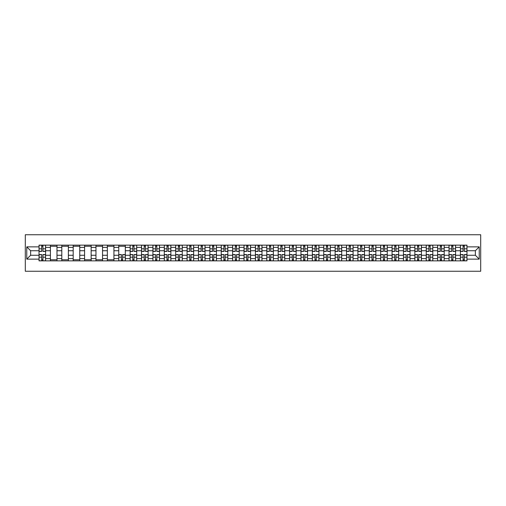<?xml version="1.0" encoding="UTF-8"?>
<svg xmlns="http://www.w3.org/2000/svg" width="506" height="506" viewBox="0 0 506 506"><rect width="100%" height="100%" fill="white"/><g stroke="black" fill="none" stroke-linecap="round" stroke-linejoin="round"><path stroke-width="0.76" d="M25.3 271.254L480.7 271.254L480.7 234.746L25.3 234.746L25.3 271.254M50.417 260.849L50.417 247.377L45.597 247.377L45.597 260.849M45.597 247.377L45.597 245.151M50.417 247.377L50.417 245.151M56.982 245.151L56.982 260.849M61.802 260.849L61.802 245.151M68.373 245.151L68.373 260.849M73.193 260.849L73.193 245.151M79.758 245.151L79.758 260.849M84.578 260.849L84.578 245.151M91.15 245.151L91.15 260.849M95.969 260.849L95.969 245.151M102.541 245.151L102.541 260.849M107.354 260.849L107.354 245.151M113.926 245.151L113.926 260.849M118.746 260.849L118.746 245.151M125.317 245.151L125.317 260.849M130.137 260.849L130.137 245.151M136.702 245.151L136.702 260.849M141.522 260.849L141.522 245.151M148.094 245.151L148.094 260.849M152.913 260.849L152.913 245.151M159.479 245.151L159.479 260.849M164.298 260.849L164.298 245.151M170.87 245.151L170.87 260.849M175.69 260.849L175.69 245.151M182.261 245.151L182.261 260.849M187.075 260.849L187.075 245.151M193.646 245.151L193.646 260.849M198.466 260.849L198.466 245.151M205.038 245.151L205.038 260.849M209.857 260.849L209.857 245.151M216.423 245.151L216.423 260.849M221.242 260.849L221.242 245.151M227.814 245.151L227.814 260.849M232.633 260.849L232.633 245.151M239.205 245.151L239.205 260.849M244.018 260.849L244.018 245.151M250.59 245.151L250.59 260.849M255.41 260.849L255.41 245.151M261.981 245.151L261.981 260.849M266.795 260.849L266.795 245.151M273.366 245.151L273.366 260.849M278.186 260.849L278.186 245.151M284.758 245.151L284.758 260.849M289.577 260.849L289.577 245.151M296.143 245.151L296.143 260.849M300.962 260.849L300.962 245.151M307.534 245.151L307.534 260.849M312.354 260.849L312.354 245.151M318.925 245.151L318.925 260.849M323.739 260.849L323.739 245.151M330.31 245.151L330.31 260.849M335.13 260.849L335.13 245.151M341.702 245.151L341.702 260.849M346.521 260.849L346.521 245.151M353.087 245.151L353.087 260.849M357.906 260.849L357.906 245.151M364.478 245.151L364.478 260.849M369.298 260.849L369.298 245.151M375.863 245.151L375.863 260.849M380.683 260.849L380.683 245.151M387.254 245.151L387.254 260.849M392.074 260.849L392.074 245.151M398.646 245.151L398.646 260.849M403.459 260.849L403.459 245.151M410.031 245.151L410.031 260.849M414.85 260.849L414.85 245.151M421.422 245.151L421.422 260.849M426.242 260.849L426.242 245.151M432.807 245.151L432.807 260.849M437.627 260.849L437.627 245.151M444.198 245.151L444.198 260.849M449.018 260.849L449.018 245.151M455.583 245.151L455.583 260.849M460.403 260.849L460.403 245.151M460.403 255.264L455.583 255.264M449.018 255.264L444.198 255.264M437.627 255.264L432.807 255.264M426.242 255.264L421.422 255.264M414.85 255.264L410.031 255.264M403.459 255.264L398.646 255.264M392.074 255.264L387.254 255.264M380.683 255.264L375.863 255.264M369.298 255.264L364.478 255.264M357.906 255.264L353.087 255.264M346.521 255.264L341.702 255.264M335.13 255.264L330.31 255.264M323.739 255.264L318.925 255.264M312.354 255.264L307.534 255.264M300.962 255.264L296.143 255.264M289.577 255.264L284.758 255.264M278.186 255.264L273.366 255.264M266.795 255.264L261.981 255.264M255.41 255.264L250.59 255.264M244.018 255.264L239.205 255.264M232.633 255.264L227.814 255.264M221.242 255.264L216.423 255.264M209.857 255.264L205.038 255.264M198.466 255.264L193.646 255.264M187.075 255.264L182.261 255.264M175.69 255.264L170.87 255.264M164.298 255.264L159.479 255.264M152.913 255.264L148.094 255.264M141.522 255.264L136.702 255.264M130.137 255.264L125.317 255.264M118.746 255.264L113.926 255.264M107.354 255.264L102.541 255.264M95.969 255.264L91.15 255.264M84.578 255.264L79.758 255.264M73.193 255.264L68.373 255.264M61.802 255.264L56.982 255.264M50.417 255.264L45.597 255.264M460.403 250.736L455.583 250.736M449.018 250.736L444.198 250.736M437.627 250.736L432.807 250.736M426.242 250.736L421.422 250.736M414.85 250.736L410.031 250.736M403.459 250.736L398.646 250.736M392.074 250.736L387.254 250.736M380.683 250.736L375.863 250.736M369.298 250.736L364.478 250.736M357.906 250.736L353.087 250.736M346.521 250.736L341.702 250.736M335.13 250.736L330.31 250.736M323.739 250.736L318.925 250.736M312.354 250.736L307.534 250.736M300.962 250.736L296.143 250.736M289.577 250.736L284.758 250.736M278.186 250.736L273.366 250.736M266.795 250.736L261.981 250.736M255.41 250.736L250.59 250.736M244.018 250.736L239.205 250.736M232.633 250.736L227.814 250.736M221.242 250.736L216.423 250.736M209.857 250.736L205.038 250.736M198.466 250.736L193.646 250.736M187.075 250.736L182.261 250.736M175.69 250.736L170.87 250.736M164.298 250.736L159.479 250.736M152.913 250.736L148.094 250.736M141.522 250.736L136.702 250.736M130.137 250.736L125.317 250.736M118.746 250.736L113.926 250.736M107.354 250.736L102.541 250.736M95.969 250.736L91.15 250.736M84.578 250.736L79.758 250.736M73.193 250.736L68.373 250.736M61.802 250.736L56.982 250.736M50.417 250.736L45.597 250.736M30.632 255.264L39.025 255.264L39.025 250.736L30.632 250.736L30.632 255.264L26.761 259.135L26.761 246.865L39.025 246.865L39.025 250.736M466.975 250.736L466.975 255.264L475.368 255.264L475.368 250.736L466.975 250.736L466.975 245.151L39.025 245.151L39.025 246.865M466.975 246.865L479.239 246.865L479.239 259.135L466.975 259.135L466.975 255.264M39.025 255.264L39.025 260.849L466.975 260.849L466.975 259.135M39.025 259.135L26.761 259.135M42.928 259.755L41.688 259.755M41.688 246.245L42.928 246.245M56.982 259.755L50.417 259.755M50.417 246.245L56.982 246.245M68.373 259.755L61.802 259.755M61.802 246.245L68.373 246.245M79.758 259.755L73.193 259.755M73.193 246.245L79.758 246.245M91.15 259.755L84.578 259.755M84.578 246.245L91.15 246.245M102.541 259.755L95.969 259.755M95.969 246.245L102.541 246.245M113.926 259.755L107.354 259.755M107.354 246.245L113.926 246.245M122.648 259.755L121.408 259.755M118.746 246.245L125.317 246.245M134.039 259.755L132.8 259.755M132.8 246.245L134.039 246.245M145.431 259.755L144.185 259.755M144.185 246.245L145.431 246.245M156.816 259.755L155.576 259.755M155.576 246.245L156.816 246.245M168.207 259.755L166.967 259.755M166.967 246.245L168.207 246.245M179.592 259.755L178.352 259.755M178.352 246.245L179.592 246.245M190.983 259.755L189.744 259.755M189.744 246.245L190.983 246.245M202.375 259.755L201.129 259.755M201.129 246.245L202.375 246.245M213.76 259.755L212.52 259.755M212.52 246.245L213.76 246.245M225.151 259.755L223.905 259.755M223.905 246.245L225.151 246.245M236.536 259.755L235.296 259.755M235.296 246.245L236.536 246.245M247.927 259.755L246.688 259.755M246.688 246.245L247.927 246.245M259.312 259.755L258.073 259.755M258.073 246.245L259.312 246.245M270.704 259.755L269.464 259.755M269.464 246.245L270.704 246.245M282.095 259.755L280.849 259.755M280.849 246.245L282.095 246.245M293.48 259.755L292.24 259.755M292.24 246.245L293.48 246.245M304.871 259.755L303.625 259.755M303.625 246.245L304.871 246.245M316.256 259.755L315.017 259.755M315.017 246.245L316.256 246.245M327.648 259.755L326.408 259.755M326.408 246.245L327.648 246.245M339.033 259.755L337.793 259.755M337.793 246.245L339.033 246.245M350.424 259.755L349.184 259.755M349.184 246.245L350.424 246.245M361.815 259.755L360.569 259.755M360.569 246.245L361.815 246.245M373.2 259.755L371.961 259.755M371.961 246.245L373.2 246.245M384.592 259.755L383.352 259.755M383.352 246.245L384.592 246.245M395.977 259.755L394.737 259.755M394.737 246.245L395.977 246.245M407.368 259.755L406.128 259.755M406.128 246.245L407.368 246.245M418.753 259.755L417.513 259.755M417.513 246.245L418.753 246.245M430.144 259.755L428.905 259.755M428.905 246.245L430.144 246.245M441.536 259.755L440.29 259.755M440.29 246.245L441.536 246.245M452.921 259.755L451.681 259.755M451.681 246.245L452.921 246.245M464.312 259.755L463.072 259.755M463.072 246.245L464.312 246.245M26.761 246.865L30.632 250.736M475.368 255.264L479.239 259.135M475.368 250.736L479.239 246.865M42.928 251.431L42.928 245.227L45.559 245.227L45.559 251.431L42.928 251.431M41.688 246.175L42.928 246.175M41.688 245.227L39.063 245.227L39.063 251.431L41.688 251.431L41.688 245.227L42.928 245.227M41.688 254.569L41.688 260.773L39.063 260.773L39.063 254.569L41.688 254.569M42.928 259.825L41.688 259.825M42.928 260.773L45.559 260.773L45.559 254.569L42.928 254.569L42.928 260.773L41.688 260.773M134.039 251.431L134.039 245.227L136.671 245.227L136.671 251.431L134.039 251.431M132.8 246.175L134.039 246.175M132.8 245.227L130.168 245.227L130.168 251.431L132.8 251.431L132.8 245.227L134.039 245.227M145.431 251.431L145.431 245.227L148.056 245.227L148.056 251.431L145.431 251.431M144.185 246.175L145.431 246.175M144.185 245.227L141.56 245.227L141.56 251.431L144.185 251.431L144.185 245.227L145.431 245.227M156.816 251.431L156.816 245.227L159.447 245.227L159.447 251.431L156.816 251.431M155.576 246.175L156.816 246.175M155.576 245.227L152.945 245.227L152.945 251.431L155.576 251.431L155.576 245.227L156.816 245.227M168.207 251.431L168.207 245.227L170.832 245.227L170.832 251.431L168.207 251.431M166.967 246.175L168.207 246.175M166.967 245.227L164.336 245.227L164.336 251.431L166.967 251.431L166.967 245.227L168.207 245.227M179.592 251.431L179.592 245.227L182.223 245.227L182.223 251.431L179.592 251.431M178.352 246.175L179.592 246.175M178.352 245.227L175.727 245.227L175.727 251.431L178.352 251.431L178.352 245.227L179.592 245.227M190.983 251.431L190.983 245.227L193.608 245.227L193.608 251.431L190.983 251.431M189.744 246.175L190.983 246.175M189.744 245.227L187.112 245.227L187.112 251.431L189.744 251.431L189.744 245.227L190.983 245.227M202.375 251.431L202.375 245.227L205 245.227L205 251.431L202.375 251.431M201.129 246.175L202.375 246.175M201.129 245.227L198.504 245.227L198.504 251.431L201.129 251.431L201.129 245.227L202.375 245.227M213.76 251.431L213.76 245.227L216.391 245.227L216.391 251.431L213.76 251.431M212.52 246.175L213.76 246.175M212.52 245.227L209.889 245.227L209.889 251.431L212.52 251.431L212.52 245.227L213.76 245.227M225.151 251.431L225.151 245.227L227.776 245.227L227.776 251.431L225.151 251.431M223.905 246.175L225.151 246.175M223.905 245.227L221.28 245.227L221.28 251.431L223.905 251.431L223.905 245.227L225.151 245.227M236.536 251.431L236.536 245.227L239.167 245.227L239.167 251.431L236.536 251.431M235.296 246.175L236.536 246.175M235.296 245.227L232.671 245.227L232.671 251.431L235.296 251.431L235.296 245.227L236.536 245.227M247.927 251.431L247.927 245.227L250.552 245.227L250.552 251.431L247.927 251.431M246.688 246.175L247.927 246.175M246.688 245.227L244.056 245.227L244.056 251.431L246.688 251.431L246.688 245.227L247.927 245.227M259.312 251.431L259.312 245.227L261.944 245.227L261.944 251.431L259.312 251.431M258.073 246.175L259.312 246.175M258.073 245.227L255.448 245.227L255.448 251.431L258.073 251.431L258.073 245.227L259.312 245.227M270.704 251.431L270.704 245.227L273.329 245.227L273.329 251.431L270.704 251.431M269.464 246.175L270.704 246.175M269.464 245.227L266.833 245.227L266.833 251.431L269.464 251.431L269.464 245.227L270.704 245.227M282.095 251.431L282.095 245.227L284.72 245.227L284.72 251.431L282.095 251.431M280.849 246.175L282.095 246.175M280.849 245.227L278.224 245.227L278.224 251.431L280.849 251.431L280.849 245.227L282.095 245.227M293.48 251.431L293.48 245.227L296.111 245.227L296.111 251.431L293.48 251.431M292.24 246.175L293.48 246.175M292.24 245.227L289.609 245.227L289.609 251.431L292.24 251.431L292.24 245.227L293.48 245.227M304.871 251.431L304.871 245.227L307.496 245.227L307.496 251.431L304.871 251.431M303.625 246.175L304.871 246.175M303.625 245.227L301 245.227L301 251.431L303.625 251.431L303.625 245.227L304.871 245.227M316.256 251.431L316.256 245.227L318.888 245.227L318.888 251.431L316.256 251.431M315.017 246.175L316.256 246.175M315.017 245.227L312.392 245.227L312.392 251.431L315.017 251.431L315.017 245.227L316.256 245.227M327.648 251.431L327.648 245.227L330.273 245.227L330.273 251.431L327.648 251.431M326.408 246.175L327.648 246.175M326.408 245.227L323.777 245.227L323.777 251.431L326.408 251.431L326.408 245.227L327.648 245.227M339.033 251.431L339.033 245.227L341.664 245.227L341.664 251.431L339.033 251.431M337.793 246.175L339.033 246.175M337.793 245.227L335.168 245.227L335.168 251.431L337.793 251.431L337.793 245.227L339.033 245.227M350.424 251.431L350.424 245.227L353.055 245.227L353.055 251.431L350.424 251.431M349.184 246.175L350.424 246.175M349.184 245.227L346.553 245.227L346.553 251.431L349.184 251.431L349.184 245.227L350.424 245.227M361.815 251.431L361.815 245.227L364.44 245.227L364.44 251.431L361.815 251.431M360.569 246.175L361.815 246.175M360.569 245.227L357.944 245.227L357.944 251.431L360.569 251.431L360.569 245.227L361.815 245.227M373.2 251.431L373.2 245.227L375.832 245.227L375.832 251.431L373.2 251.431M371.961 246.175L373.2 246.175M371.961 245.227L369.329 245.227L369.329 251.431L371.961 251.431L371.961 245.227L373.2 245.227M384.592 251.431L384.592 245.227L387.216 245.227L387.216 251.431L384.592 251.431M383.352 246.175L384.592 246.175M383.352 245.227L380.721 245.227L380.721 251.431L383.352 251.431L383.352 245.227L384.592 245.227M395.977 251.431L395.977 245.227L398.608 245.227L398.608 251.431L395.977 251.431M394.737 246.175L395.977 246.175M394.737 245.227L392.112 245.227L392.112 251.431L394.737 251.431L394.737 245.227L395.977 245.227M407.368 251.431L407.368 245.227L409.993 245.227L409.993 251.431L407.368 251.431M406.128 246.175L407.368 246.175M406.128 245.227L403.497 245.227L403.497 251.431L406.128 251.431L406.128 245.227L407.368 245.227M418.753 251.431L418.753 245.227L421.384 245.227L421.384 251.431L418.753 251.431M417.513 246.175L418.753 246.175M417.513 245.227L414.888 245.227L414.888 251.431L417.513 251.431L417.513 245.227L418.753 245.227M430.144 251.431L430.144 245.227L432.775 245.227L432.775 251.431L430.144 251.431M428.905 246.175L430.144 246.175M428.905 245.227L426.273 245.227L426.273 251.431L428.905 251.431L428.905 245.227L430.144 245.227M441.536 251.431L441.536 245.227L444.16 245.227L444.16 251.431L441.536 251.431M440.29 246.175L441.536 246.175M440.29 245.227L437.665 245.227L437.665 251.431L440.29 251.431L440.29 245.227L441.536 245.227M121.408 254.569L121.408 260.773L118.784 260.773L118.784 254.569L121.408 254.569M122.648 259.825L121.408 259.825M122.648 260.773L125.279 260.773L125.279 254.569L122.648 254.569L122.648 260.773L121.408 260.773M132.8 254.569L132.8 260.773L130.168 260.773L130.168 254.569L132.8 254.569M134.039 259.825L132.8 259.825M134.039 260.773L136.671 260.773L136.671 254.569L134.039 254.569L134.039 260.773L132.8 260.773M144.185 254.569L144.185 260.773L141.56 260.773L141.56 254.569L144.185 254.569M145.431 259.825L144.185 259.825M145.431 260.773L148.056 260.773L148.056 254.569L145.431 254.569L145.431 260.773L144.185 260.773M155.576 254.569L155.576 260.773L152.945 260.773L152.945 254.569L155.576 254.569M156.816 259.825L155.576 259.825M156.816 260.773L159.447 260.773L159.447 254.569L156.816 254.569L156.816 260.773L155.576 260.773M166.967 254.569L166.967 260.773L164.336 260.773L164.336 254.569L166.967 254.569M168.207 259.825L166.967 259.825M168.207 260.773L170.832 260.773L170.832 254.569L168.207 254.569L168.207 260.773L166.967 260.773M178.352 254.569L178.352 260.773L175.727 260.773L175.727 254.569L178.352 254.569M179.592 259.825L178.352 259.825M179.592 260.773L182.223 260.773L182.223 254.569L179.592 254.569L179.592 260.773L178.352 260.773M189.744 254.569L189.744 260.773L187.112 260.773L187.112 254.569L189.744 254.569M190.983 259.825L189.744 259.825M190.983 260.773L193.608 260.773L193.608 254.569L190.983 254.569L190.983 260.773L189.744 260.773M201.129 254.569L201.129 260.773L198.504 260.773L198.504 254.569L201.129 254.569M202.375 259.825L201.129 259.825M202.375 260.773L205 260.773L205 254.569L202.375 254.569L202.375 260.773L201.129 260.773M212.52 254.569L212.52 260.773L209.889 260.773L209.889 254.569L212.52 254.569M213.76 259.825L212.52 259.825M213.76 260.773L216.391 260.773L216.391 254.569L213.76 254.569L213.76 260.773L212.52 260.773M223.905 254.569L223.905 260.773L221.28 260.773L221.28 254.569L223.905 254.569M225.151 259.825L223.905 259.825M225.151 260.773L227.776 260.773L227.776 254.569L225.151 254.569L225.151 260.773L223.905 260.773M235.296 254.569L235.296 260.773L232.671 260.773L232.671 254.569L235.296 254.569M236.536 259.825L235.296 259.825M236.536 260.773L239.167 260.773L239.167 254.569L236.536 254.569L236.536 260.773L235.296 260.773M246.688 254.569L246.688 260.773L244.056 260.773L244.056 254.569L246.688 254.569M247.927 259.825L246.688 259.825M247.927 260.773L250.552 260.773L250.552 254.569L247.927 254.569L247.927 260.773L246.688 260.773M258.073 254.569L258.073 260.773L255.448 260.773L255.448 254.569L258.073 254.569M259.312 259.825L258.073 259.825M259.312 260.773L261.944 260.773L261.944 254.569L259.312 254.569L259.312 260.773L258.073 260.773M269.464 254.569L269.464 260.773L266.833 260.773L266.833 254.569L269.464 254.569M270.704 259.825L269.464 259.825M270.704 260.773L273.329 260.773L273.329 254.569L270.704 254.569L270.704 260.773L269.464 260.773M280.849 254.569L280.849 260.773L278.224 260.773L278.224 254.569L280.849 254.569M282.095 259.825L280.849 259.825M282.095 260.773L284.72 260.773L284.72 254.569L282.095 254.569L282.095 260.773L280.849 260.773M292.24 254.569L292.24 260.773L289.609 260.773L289.609 254.569L292.24 254.569M293.48 259.825L292.24 259.825M293.48 260.773L296.111 260.773L296.111 254.569L293.48 254.569L293.48 260.773L292.24 260.773M303.625 254.569L303.625 260.773L301 260.773L301 254.569L303.625 254.569M304.871 259.825L303.625 259.825M304.871 260.773L307.496 260.773L307.496 254.569L304.871 254.569L304.871 260.773L303.625 260.773M315.017 254.569L315.017 260.773L312.392 260.773L312.392 254.569L315.017 254.569M316.256 259.825L315.017 259.825M316.256 260.773L318.888 260.773L318.888 254.569L316.256 254.569L316.256 260.773L315.017 260.773M326.408 254.569L326.408 260.773L323.777 260.773L323.777 254.569L326.408 254.569M327.648 259.825L326.408 259.825M327.648 260.773L330.273 260.773L330.273 254.569L327.648 254.569L327.648 260.773L326.408 260.773M337.793 254.569L337.793 260.773L335.168 260.773L335.168 254.569L337.793 254.569M339.033 259.825L337.793 259.825M339.033 260.773L341.664 260.773L341.664 254.569L339.033 254.569L339.033 260.773L337.793 260.773M349.184 254.569L349.184 260.773L346.553 260.773L346.553 254.569L349.184 254.569M350.424 259.825L349.184 259.825M350.424 260.773L353.055 260.773L353.055 254.569L350.424 254.569L350.424 260.773L349.184 260.773M360.569 254.569L360.569 260.773L357.944 260.773L357.944 254.569L360.569 254.569M361.815 259.825L360.569 259.825M361.815 260.773L364.44 260.773L364.44 254.569L361.815 254.569L361.815 260.773L360.569 260.773M371.961 254.569L371.961 260.773L369.329 260.773L369.329 254.569L371.961 254.569M373.2 259.825L371.961 259.825M373.2 260.773L375.832 260.773L375.832 254.569L373.2 254.569L373.2 260.773L371.961 260.773M383.352 254.569L383.352 260.773L380.721 260.773L380.721 254.569L383.352 254.569M384.592 259.825L383.352 259.825M384.592 260.773L387.216 260.773L387.216 254.569L384.592 254.569L384.592 260.773L383.352 260.773M394.737 254.569L394.737 260.773L392.112 260.773L392.112 254.569L394.737 254.569M395.977 259.825L394.737 259.825M395.977 260.773L398.608 260.773L398.608 254.569L395.977 254.569L395.977 260.773L394.737 260.773M406.128 254.569L406.128 260.773L403.497 260.773L403.497 254.569L406.128 254.569M407.368 259.825L406.128 259.825M407.368 260.773L409.993 260.773L409.993 254.569L407.368 254.569L407.368 260.773L406.128 260.773M417.513 254.569L417.513 260.773L414.888 260.773L414.888 254.569L417.513 254.569M418.753 259.825L417.513 259.825M418.753 260.773L421.384 260.773L421.384 254.569L418.753 254.569L418.753 260.773L417.513 260.773M428.905 254.569L428.905 260.773L426.273 260.773L426.273 254.569L428.905 254.569M430.144 259.825L428.905 259.825M430.144 260.773L432.775 260.773L432.775 254.569L430.144 254.569L430.144 260.773L428.905 260.773M440.29 254.569L440.29 260.773L437.665 260.773L437.665 254.569L440.29 254.569M441.536 259.825L440.29 259.825M441.536 260.773L444.16 260.773L444.16 254.569L441.536 254.569L441.536 260.773L440.29 260.773M452.921 251.431L452.921 245.227L455.552 245.227L455.552 251.431L452.921 251.431M451.681 246.175L452.921 246.175M451.681 245.227L449.05 245.227L449.05 251.431L451.681 251.431L451.681 245.227L452.921 245.227M451.681 254.569L451.681 260.773L449.05 260.773L449.05 254.569L451.681 254.569M452.921 259.825L451.681 259.825M452.921 260.773L455.552 260.773L455.552 254.569L452.921 254.569L452.921 260.773L451.681 260.773M464.312 251.431L464.312 245.227L466.937 245.227L466.937 251.431L464.312 251.431M463.072 246.175L464.312 246.175M463.072 245.227L460.441 245.227L460.441 251.431L463.072 251.431L463.072 245.227L464.312 245.227M463.072 254.569L463.072 260.773L460.441 260.773L460.441 254.569L463.072 254.569M464.312 259.825L463.072 259.825M464.312 260.773L466.937 260.773L466.937 254.569L464.312 254.569L464.312 260.773L463.072 260.773M449.018 247.377L444.198 247.377M437.627 247.377L432.807 247.377M426.242 247.377L421.422 247.377M414.85 247.377L410.031 247.377M403.459 247.377L398.646 247.377M392.074 247.377L387.254 247.377M380.683 247.377L375.863 247.377M369.298 247.377L364.478 247.377M357.906 247.377L353.087 247.377M346.521 247.377L341.702 247.377M335.13 247.377L330.31 247.377M323.739 247.377L318.925 247.377M312.354 247.377L307.534 247.377M300.962 247.377L296.143 247.377M289.577 247.377L284.758 247.377M278.186 247.377L273.366 247.377M266.795 247.377L261.981 247.377M255.41 247.377L250.59 247.377M244.018 247.377L239.205 247.377M232.633 247.377L227.814 247.377M221.242 247.377L216.423 247.377M209.857 247.377L205.038 247.377M198.466 247.377L193.646 247.377M187.075 247.377L182.261 247.377M175.69 247.377L170.87 247.377M164.298 247.377L159.479 247.377M152.913 247.377L148.094 247.377M141.522 247.377L136.702 247.377M130.137 247.377L125.317 247.377M118.746 247.377L113.926 247.377M107.354 247.377L102.541 247.377M95.969 247.377L91.15 247.377M84.578 247.377L79.758 247.377M73.193 247.377L68.373 247.377M61.802 247.377L56.982 247.377M460.403 247.377L455.583 247.377M449.018 258.623L444.198 258.623M437.627 258.623L432.807 258.623M426.242 258.623L421.422 258.623M414.85 258.623L410.031 258.623M403.459 258.623L398.646 258.623M392.074 258.623L387.254 258.623M380.683 258.623L375.863 258.623M369.298 258.623L364.478 258.623M357.906 258.623L353.087 258.623M346.521 258.623L341.702 258.623M335.13 258.623L330.31 258.623M323.739 258.623L318.925 258.623M312.354 258.623L307.534 258.623M300.962 258.623L296.143 258.623M289.577 258.623L284.758 258.623M278.186 258.623L273.366 258.623M266.795 258.623L261.981 258.623M255.41 258.623L250.59 258.623M244.018 258.623L239.205 258.623M232.633 258.623L227.814 258.623M221.242 258.623L216.423 258.623M209.857 258.623L205.038 258.623M198.466 258.623L193.646 258.623M187.075 258.623L182.261 258.623M175.69 258.623L170.87 258.623M164.298 258.623L159.479 258.623M152.913 258.623L148.094 258.623M141.522 258.623L136.702 258.623M130.137 258.623L125.317 258.623M118.746 258.623L113.926 258.623M107.354 258.623L102.541 258.623M95.969 258.623L91.15 258.623M84.578 258.623L79.758 258.623M73.193 258.623L68.373 258.623M61.802 258.623L56.982 258.623M50.417 258.623L45.597 258.623M460.403 258.623L455.583 258.623M42.928 251.273L45.559 251.273M42.928 248.813L45.559 248.813M39.063 251.273L41.688 251.273M39.063 248.813L41.688 248.813M41.688 254.727L39.063 254.727M41.688 257.187L39.063 257.187M45.559 254.727L42.928 254.727M45.559 257.187L42.928 257.187M134.039 251.273L136.671 251.273M134.039 248.813L136.671 248.813M130.168 251.273L132.8 251.273M130.168 248.813L132.8 248.813M145.431 251.273L148.056 251.273M145.431 248.813L148.056 248.813M141.56 251.273L144.185 251.273M141.56 248.813L144.185 248.813M156.816 251.273L159.447 251.273M156.816 248.813L159.447 248.813M152.945 251.273L155.576 251.273M152.945 248.813L155.576 248.813M168.207 251.273L170.832 251.273M168.207 248.813L170.832 248.813M164.336 251.273L166.967 251.273M164.336 248.813L166.967 248.813M179.592 251.273L182.223 251.273M179.592 248.813L182.223 248.813M175.727 251.273L178.352 251.273M175.727 248.813L178.352 248.813M190.983 251.273L193.608 251.273M190.983 248.813L193.608 248.813M187.112 251.273L189.744 251.273M187.112 248.813L189.744 248.813M202.375 251.273L205 251.273M202.375 248.813L205 248.813M198.504 251.273L201.129 251.273M198.504 248.813L201.129 248.813M213.76 251.273L216.391 251.273M213.76 248.813L216.391 248.813M209.889 251.273L212.52 251.273M209.889 248.813L212.52 248.813M225.151 251.273L227.776 251.273M225.151 248.813L227.776 248.813M221.28 251.273L223.905 251.273M221.28 248.813L223.905 248.813M236.536 251.273L239.167 251.273M236.536 248.813L239.167 248.813M232.671 251.273L235.296 251.273M232.671 248.813L235.296 248.813M247.927 251.273L250.552 251.273M247.927 248.813L250.552 248.813M244.056 251.273L246.688 251.273M244.056 248.813L246.688 248.813M259.312 251.273L261.944 251.273M259.312 248.813L261.944 248.813M255.448 251.273L258.073 251.273M255.448 248.813L258.073 248.813M270.704 251.273L273.329 251.273M270.704 248.813L273.329 248.813M266.833 251.273L269.464 251.273M266.833 248.813L269.464 248.813M282.095 251.273L284.72 251.273M282.095 248.813L284.72 248.813M278.224 251.273L280.849 251.273M278.224 248.813L280.849 248.813M293.48 251.273L296.111 251.273M293.48 248.813L296.111 248.813M289.609 251.273L292.24 251.273M289.609 248.813L292.24 248.813M304.871 251.273L307.496 251.273M304.871 248.813L307.496 248.813M301 251.273L303.625 251.273M301 248.813L303.625 248.813M316.256 251.273L318.888 251.273M316.256 248.813L318.888 248.813M312.392 251.273L315.017 251.273M312.392 248.813L315.017 248.813M327.648 251.273L330.273 251.273M327.648 248.813L330.273 248.813M323.777 251.273L326.408 251.273M323.777 248.813L326.408 248.813M339.033 251.273L341.664 251.273M339.033 248.813L341.664 248.813M335.168 251.273L337.793 251.273M335.168 248.813L337.793 248.813M350.424 251.273L353.055 251.273M350.424 248.813L353.055 248.813M346.553 251.273L349.184 251.273M346.553 248.813L349.184 248.813M361.815 251.273L364.44 251.273M361.815 248.813L364.44 248.813M357.944 251.273L360.569 251.273M357.944 248.813L360.569 248.813M373.2 251.273L375.832 251.273M373.2 248.813L375.832 248.813M369.329 251.273L371.961 251.273M369.329 248.813L371.961 248.813M384.592 251.273L387.216 251.273M384.592 248.813L387.216 248.813M380.721 251.273L383.352 251.273M380.721 248.813L383.352 248.813M395.977 251.273L398.608 251.273M395.977 248.813L398.608 248.813M392.112 251.273L394.737 251.273M392.112 248.813L394.737 248.813M407.368 251.273L409.993 251.273M407.368 248.813L409.993 248.813M403.497 251.273L406.128 251.273M403.497 248.813L406.128 248.813M418.753 251.273L421.384 251.273M418.753 248.813L421.384 248.813M414.888 251.273L417.513 251.273M414.888 248.813L417.513 248.813M430.144 251.273L432.775 251.273M430.144 248.813L432.775 248.813M426.273 251.273L428.905 251.273M426.273 248.813L428.905 248.813M441.536 251.273L444.16 251.273M441.536 248.813L444.16 248.813M437.665 251.273L440.29 251.273M437.665 248.813L440.29 248.813M121.408 254.727L118.784 254.727M121.408 257.187L118.784 257.187M125.279 254.727L122.648 254.727M125.279 257.187L122.648 257.187M132.8 254.727L130.168 254.727M132.8 257.187L130.168 257.187M136.671 254.727L134.039 254.727M136.671 257.187L134.039 257.187M144.185 254.727L141.56 254.727M144.185 257.187L141.56 257.187M148.056 254.727L145.431 254.727M148.056 257.187L145.431 257.187M155.576 254.727L152.945 254.727M155.576 257.187L152.945 257.187M159.447 254.727L156.816 254.727M159.447 257.187L156.816 257.187M166.967 254.727L164.336 254.727M166.967 257.187L164.336 257.187M170.832 254.727L168.207 254.727M170.832 257.187L168.207 257.187M178.352 254.727L175.727 254.727M178.352 257.187L175.727 257.187M182.223 254.727L179.592 254.727M182.223 257.187L179.592 257.187M189.744 254.727L187.112 254.727M189.744 257.187L187.112 257.187M193.608 254.727L190.983 254.727M193.608 257.187L190.983 257.187M201.129 254.727L198.504 254.727M201.129 257.187L198.504 257.187M205 254.727L202.375 254.727M205 257.187L202.375 257.187M212.52 254.727L209.889 254.727M212.52 257.187L209.889 257.187M216.391 254.727L213.76 254.727M216.391 257.187L213.76 257.187M223.905 254.727L221.28 254.727M223.905 257.187L221.28 257.187M227.776 254.727L225.151 254.727M227.776 257.187L225.151 257.187M235.296 254.727L232.671 254.727M235.296 257.187L232.671 257.187M239.167 254.727L236.536 254.727M239.167 257.187L236.536 257.187M246.688 254.727L244.056 254.727M246.688 257.187L244.056 257.187M250.552 254.727L247.927 254.727M250.552 257.187L247.927 257.187M258.073 254.727L255.448 254.727M258.073 257.187L255.448 257.187M261.944 254.727L259.312 254.727M261.944 257.187L259.312 257.187M269.464 254.727L266.833 254.727M269.464 257.187L266.833 257.187M273.329 254.727L270.704 254.727M273.329 257.187L270.704 257.187M280.849 254.727L278.224 254.727M280.849 257.187L278.224 257.187M284.72 254.727L282.095 254.727M284.72 257.187L282.095 257.187M292.24 254.727L289.609 254.727M292.24 257.187L289.609 257.187M296.111 254.727L293.48 254.727M296.111 257.187L293.48 257.187M303.625 254.727L301 254.727M303.625 257.187L301 257.187M307.496 254.727L304.871 254.727M307.496 257.187L304.871 257.187M315.017 254.727L312.392 254.727M315.017 257.187L312.392 257.187M318.888 254.727L316.256 254.727M318.888 257.187L316.256 257.187M326.408 254.727L323.777 254.727M326.408 257.187L323.777 257.187M330.273 254.727L327.648 254.727M330.273 257.187L327.648 257.187M337.793 254.727L335.168 254.727M337.793 257.187L335.168 257.187M341.664 254.727L339.033 254.727M341.664 257.187L339.033 257.187M349.184 254.727L346.553 254.727M349.184 257.187L346.553 257.187M353.055 254.727L350.424 254.727M353.055 257.187L350.424 257.187M360.569 254.727L357.944 254.727M360.569 257.187L357.944 257.187M364.44 254.727L361.815 254.727M364.44 257.187L361.815 257.187M371.961 254.727L369.329 254.727M371.961 257.187L369.329 257.187M375.832 254.727L373.2 254.727M375.832 257.187L373.2 257.187M383.352 254.727L380.721 254.727M383.352 257.187L380.721 257.187M387.216 254.727L384.592 254.727M387.216 257.187L384.592 257.187M394.737 254.727L392.112 254.727M394.737 257.187L392.112 257.187M398.608 254.727L395.977 254.727M398.608 257.187L395.977 257.187M406.128 254.727L403.497 254.727M406.128 257.187L403.497 257.187M409.993 254.727L407.368 254.727M409.993 257.187L407.368 257.187M417.513 254.727L414.888 254.727M417.513 257.187L414.888 257.187M421.384 254.727L418.753 254.727M421.384 257.187L418.753 257.187M428.905 254.727L426.273 254.727M428.905 257.187L426.273 257.187M432.775 254.727L430.144 254.727M432.775 257.187L430.144 257.187M440.29 254.727L437.665 254.727M440.29 257.187L437.665 257.187M444.16 254.727L441.536 254.727M444.16 257.187L441.536 257.187M452.921 251.273L455.552 251.273M452.921 248.813L455.552 248.813M449.05 251.273L451.681 251.273M449.05 248.813L451.681 248.813M451.681 254.727L449.05 254.727M451.681 257.187L449.05 257.187M455.552 254.727L452.921 254.727M455.552 257.187L452.921 257.187M464.312 251.273L466.937 251.273M464.312 248.813L466.937 248.813M460.441 251.273L463.072 251.273M460.441 248.813L463.072 248.813M463.072 254.727L460.441 254.727M463.072 257.187L460.441 257.187M466.937 254.727L464.312 254.727M466.937 257.187L464.312 257.187"/></g></svg>

